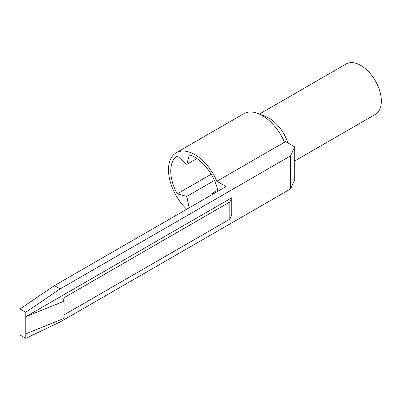<?xml version="1.0" encoding="UTF-8"?>
<svg xmlns="http://www.w3.org/2000/svg" width="401" height="401" viewBox="0 0 401 401"><rect width="100%" height="100%" fill="white"/><g stroke="black" fill="none" stroke-linecap="round" stroke-linejoin="round"><path stroke-width="0.6" d="M211.232 174.234L177.257 193.848A33.99 19.624 60 0 1 177.257 155.904L186.791 164.355L189.342 154.826A33.99 19.624 60 0 1 194.801 157.252A33.99 19.624 60 0 1 217.798 190.224L210.821 194.254L211.282 195.051M186.701 209.247A37.228 21.494 60 0 1 176.189 152.766A37.228 21.494 60 0 1 194.801 154.606A37.228 21.494 60 0 1 216.896 181.242L284.464 142.23A37.228 21.494 60 0 0 262.369 115.598A37.228 21.494 60 0 0 258.429 113.663A37.228 21.494 60 0 0 243.758 113.754L176.189 152.766M258.429 113.663L266.109 116.756A29.133 16.822 60 0 1 269.191 118.265A29.133 16.822 60 0 1 287.918 142.956M259.412 114.059L346.178 63.965A29.133 16.822 60 0 1 360.745 65.408A29.133 16.822 60 0 1 379.777 91.082A29.133 16.822 60 0 1 375.311 114.425L294.72 160.956M60.105 288.941L290.53 155.909L294.72 146.881L294.72 179.919L290.53 188.946L60.105 321.978L25.774 338.334L20.05 335.03L20.05 308.93L25.774 312.234L60.105 288.941L54.386 285.637L226.054 186.525L216.896 181.242M189.132 207.843L186.791 196.4L177.257 193.848M214.47 180.415L186.791 196.4M196.861 158.54L186.791 164.355M294.72 146.881L285.562 141.598L284.464 142.23M54.386 285.637L20.05 308.93M290.53 188.946L290.53 155.909M25.774 312.234L25.774 316.695L64.075 301.186L62.787 298.419L229.808 201.989L231.773 197.758L25.774 316.695L25.774 338.334M229.808 201.989L229.808 219.172L231.773 214.941L231.773 197.758M229.808 219.172L64.075 314.855M25.774 333.873L64.075 318.369L64.075 301.186"/></g></svg>
